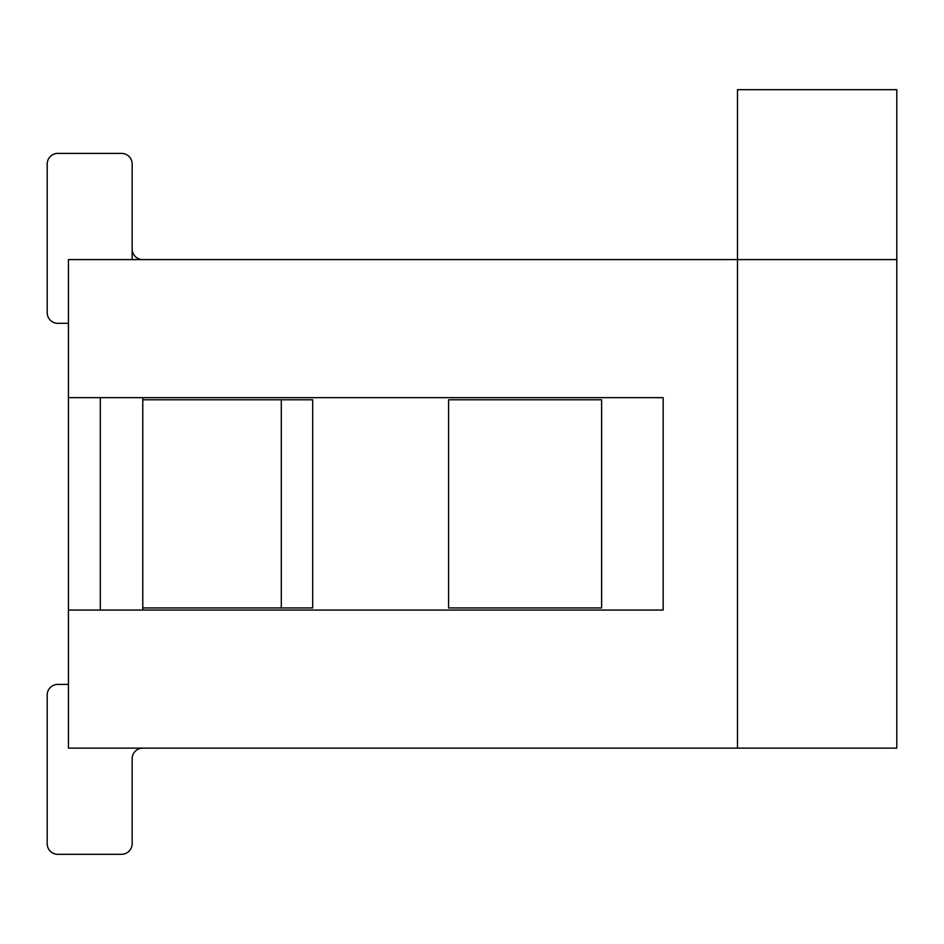 <?xml version="1.0" encoding="UTF-8"?>
<svg xmlns="http://www.w3.org/2000/svg" width="944" height="944" viewBox="0 0 944 944"><rect width="100%" height="100%" fill="white"/><g stroke="black" fill="none" stroke-linecap="round" stroke-linejoin="round"><path stroke-width="1.42" d="M68.44 397.66L68.44 259.6L737.5 259.6L737.5 89.68L896.8 89.68L896.8 259.6L737.5 259.6L737.5 748.12L68.44 748.12L68.44 610.06L663.16 610.06L663.16 397.66L68.44 397.66L68.44 610.06M132.16 259.6L132.16 164.02A10.62 10.62 0 0 0 121.54 153.4L57.82 153.4A10.62 10.62 0 0 0 47.2 164.02L47.2 312.7A10.62 10.62 0 0 0 57.82 323.32L68.44 323.32L57.82 323.32M68.44 684.4L57.82 684.4A10.62 10.62 0 0 0 47.2 695.02L47.2 843.7A10.62 10.62 0 0 0 57.82 854.32L121.54 854.32A10.62 10.62 0 0 0 132.16 843.7L132.16 758.74A10.62 10.62 0 0 1 142.78 748.12A10.62 10.62 0 0 0 132.16 758.74M142.78 259.6A10.62 10.62 0 0 1 132.16 248.98A10.62 10.62 0 0 0 142.78 259.6M132.16 164.02L132.16 248.98M57.82 153.4L121.54 153.4M47.2 312.7L47.2 164.02M47.2 695.02L47.2 843.7M57.82 854.32L121.54 854.32M142.78 397.66L142.78 399.784L312.7 399.784L312.7 607.936L142.78 607.936L142.78 610.06M601.623 607.936L601.623 399.784L448.577 399.784L448.577 607.936L601.623 607.936M737.5 748.12L896.8 748.12L896.8 259.6M100.3 610.06L100.3 397.66M142.78 607.936L142.78 399.784M281.3 399.784L281.3 607.936"/></g></svg>

